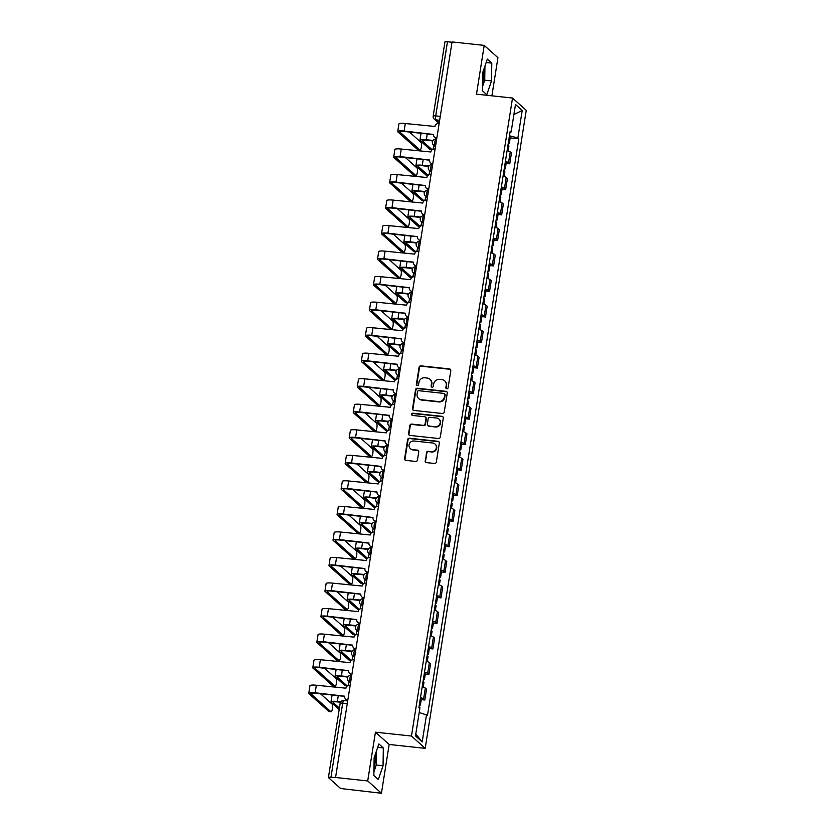 <?xml version="1.0" encoding="UTF-8"?>
<svg xmlns="http://www.w3.org/2000/svg" width="835" height="835" viewBox="0 0 835 835"><rect width="100%" height="100%" fill="white"/><g stroke="black" fill="none" stroke-linecap="round" stroke-linejoin="round"><path stroke-width="1.25" d="M446.798 388.776A1.159 1.096 -48.1 0 0 448.092 387.774L450.796 370.698A1.649 1.566 -48.1 0 0 449.46 368.924L420.913 365.855A1.649 1.566 -48.1 0 0 419.076 367.285L416.373 384.361A1.159 1.096 -48.1 0 0 417.302 385.603A1.159 1.096 -48.1 0 0 418.596 384.601L418.94 382.388A5.292 5.01 -48.1 0 1 424.827 377.796L427.207 378.046A5.292 5.01 -48.1 0 1 431.465 383.735L431.121 385.947A1.159 1.096 -48.1 0 0 432.05 387.189A1.159 1.096 -48.1 0 0 433.344 386.188L433.689 383.975A5.292 5.01 -48.1 0 1 439.575 379.382L441.955 379.633A5.292 5.01 -48.1 0 1 446.224 385.321L445.869 387.534A1.159 1.096 -48.1 0 0 446.798 388.776M483.903 69.107A13.141 3.465 -83.9 0 1 483.392 78.981A13.141 3.465 -83.9 0 1 482.442 83.448M375.447 753.922A13.141 3.465 -83.9 0 1 374.925 763.795A13.141 3.465 -83.9 0 1 373.976 768.263M425.151 460.836A1.649 1.566 -48.1 0 0 426.476 462.611L434.492 463.467A1.649 1.566 -48.1 0 0 436.329 462.037L439.335 443.072A1.649 1.566 -48.1 0 0 437.999 441.298L409.453 438.229A1.649 1.566 -48.1 0 0 407.616 439.669L404.61 458.624A1.649 1.566 -48.1 0 0 405.935 460.398L415.611 461.442A1.649 1.566 -48.1 0 0 417.458 460.002L418.742 451.892A1.649 1.566 -48.1 0 0 417.406 450.117L412.615 449.595A4.426 4.196 -48.1 0 1 409.442 443.594A4.426 4.196 -48.1 0 1 413.972 441.005L432.77 443.02A4.426 4.196 -48.1 0 1 435.943 449.021A4.426 4.196 -48.1 0 1 431.403 451.62L428.271 451.286A1.649 1.566 -48.1 0 0 426.434 452.716L425.547 461.191A1.649 1.566 -48.1 0 0 425.85 462.392M411.467 736.042L375.437 732.17L367.713 780.944L335.566 777.489L452.059 41.927L484.216 45.393L476.493 94.167L512.523 98.039L411.467 736.042L425.192 748.348L526.248 110.345L512.523 98.039M442.404 413.502A1.649 1.566 -48.1 0 0 444.241 412.072L447.247 393.108A1.649 1.566 -48.1 0 0 445.911 391.333L417.364 388.265A1.649 1.566 -48.1 0 0 415.527 389.705L412.521 408.659A1.649 1.566 -48.1 0 0 413.857 410.434L442.404 413.502M443.291 418.095L440.285 437.049A1.649 1.566 -48.1 0 1 438.448 438.49L409.901 435.421A1.649 1.566 -48.1 0 1 408.565 433.636L409.849 425.526A1.649 1.566 -48.1 0 1 411.686 424.086L423.272 425.339A1.649 1.566 -48.1 0 0 425.109 423.898L425.965 418.523A1.649 1.566 -48.1 0 0 424.629 416.738L412.573 415.444A1.159 1.096 -48.1 0 1 411.749 413.878A1.159 1.096 -48.1 0 1 412.928 413.2L441.955 416.321A1.649 1.566 -48.1 0 1 443.291 418.095M367.713 780.944L381.438 793.25L343.874 788.898A3.371 0.605 -171 0 1 339.845 787.833L328.52 777.677A3.371 0.605 -171 0 1 328.426 777.5L340.169 703.352A3.371 0.605 9 0 1 342.694 703.164L330.952 777.312A3.371 0.605 -171 0 0 328.426 777.5M491.898 95.816L497.942 57.688L484.216 45.393M381.438 793.25L389.162 744.476L425.192 748.348M335.566 777.489L330.952 777.312M445.024 42.115A3.371 0.605 9 0 1 444.93 41.938A3.371 0.605 9 0 1 447.456 41.75L435.713 115.898A3.371 0.887 96.1 0 0 435.995 119.885L439.252 122.808M452.017 42.241L447.456 41.75M505.405 161.416A7.745 1.388 9 0 1 508.536 162.721L510.248 151.918A7.745 1.388 -171 0 0 507.116 150.613M510.248 151.918L511.469 153.014L509.757 163.817L506.156 163.43M508.536 162.721L509.757 163.817M502.117 188.96L505.707 189.347L507.419 178.544L506.208 177.448A7.745 1.388 -171 0 0 503.077 176.143M501.365 186.946A7.745 1.388 9 0 1 504.497 188.251L505.707 189.347M498.067 214.491L501.668 214.877L503.38 204.074L502.159 202.988A7.745 1.388 -171 0 0 499.027 201.673M497.316 212.476A7.745 1.388 9 0 1 500.447 213.781L501.668 214.877M494.028 240.031L497.629 240.417L499.33 229.615L498.119 228.519A7.745 1.388 -171 0 0 494.988 227.214M493.276 238.017A7.745 1.388 9 0 1 496.408 239.321L497.629 240.417M489.978 265.561L493.579 265.947L495.291 255.145L494.07 254.049A7.745 1.388 -171 0 0 490.938 252.744M489.237 263.547A7.745 1.388 9 0 1 492.358 264.852L493.579 265.947M485.939 291.091L489.54 291.478L491.251 280.675L490.03 279.579A7.745 1.388 -171 0 0 486.899 278.274M485.187 289.077A7.745 1.388 9 0 1 488.318 290.382L489.54 291.478M481.889 316.622L485.49 317.018L487.202 306.215L485.98 305.119A7.745 1.388 -171 0 0 482.86 303.815M481.148 314.618A7.745 1.388 9 0 1 484.269 315.922L485.49 317.018M477.85 342.162L481.451 342.548L483.162 331.745L481.941 330.65A7.745 1.388 -171 0 0 478.81 329.345M477.098 340.148A7.745 1.388 9 0 1 480.229 341.452L481.451 342.548M473.8 367.692L477.401 368.078L479.113 357.276L477.891 356.18A7.745 1.388 -171 0 0 474.771 354.875M473.059 365.678A7.745 1.388 9 0 1 476.18 366.983L477.401 368.078M469.761 393.222L473.361 393.609L475.073 382.816L473.852 381.72A7.745 1.388 -171 0 0 470.721 380.416M469.009 391.218A7.745 1.388 9 0 1 472.14 392.523L473.361 393.609M465.711 418.763L469.312 419.149L471.023 408.346L469.802 407.25A7.745 1.388 -171 0 0 466.681 405.946M464.97 416.748A7.745 1.388 9 0 1 468.091 418.053L469.312 419.149M461.671 444.293L465.272 444.679L466.984 433.876L465.763 432.78A7.745 1.388 -171 0 0 462.632 431.476M460.92 442.279A7.745 1.388 9 0 1 464.051 443.583L465.272 444.679M457.632 469.823L461.223 470.209L462.934 459.407L461.713 458.321A7.745 1.388 -171 0 0 458.592 457.006M456.881 467.809A7.745 1.388 9 0 1 460.012 469.124L461.223 470.209M453.582 495.364L457.183 495.75L458.895 484.947L457.674 483.851A7.745 1.388 -171 0 0 454.543 482.546M452.831 493.349A7.745 1.388 9 0 1 455.962 494.654L457.183 495.75M449.543 520.894L453.144 521.28L454.845 510.477L453.635 509.381A7.745 1.388 -171 0 0 450.503 508.077M448.792 518.879A7.745 1.388 9 0 1 451.923 520.184L453.144 521.28M445.493 546.424L449.094 546.81L450.806 536.007L449.585 534.922A7.745 1.388 -171 0 0 446.454 533.607M444.752 544.41A7.745 1.388 9 0 1 447.873 545.725L449.094 546.81M441.454 571.965L445.055 572.351L446.767 561.548L445.546 560.452A7.745 1.388 -171 0 0 442.414 559.147M440.703 569.95A7.745 1.388 9 0 1 443.834 571.255L445.055 572.351M437.404 597.495L441.005 597.881L442.717 587.078L441.496 585.982A7.745 1.388 -171 0 0 438.375 584.677M436.663 595.48A7.745 1.388 9 0 1 439.784 596.785L441.005 597.881M433.365 623.025L436.966 623.411L438.678 612.608L437.457 611.512A7.745 1.388 -171 0 0 434.325 610.208M432.613 621.01A7.745 1.388 9 0 1 435.745 622.315L436.966 623.411M429.315 648.555L432.916 648.952L434.628 638.149L433.407 637.053A7.745 1.388 -171 0 0 430.286 635.748M428.574 646.551A7.745 1.388 9 0 1 431.695 647.856L432.916 648.952M425.276 674.096L428.877 674.482L430.589 663.679L429.367 662.583A7.745 1.388 -171 0 0 426.236 661.278M424.524 672.081A7.745 1.388 9 0 1 427.656 673.386L428.877 674.482M421.226 699.626L424.827 700.012L426.539 689.209L425.318 688.113A7.745 1.388 -171 0 0 422.197 686.808M420.485 697.611A7.745 1.388 9 0 1 423.606 698.916L424.827 700.012M510.049 132.118L511.145 131.951L515.508 104.448L522.219 110.481L517.867 137.973L509.475 135.761M419.201 712.495L427.51 715.282L518.806 138.819L517.867 137.973M426.57 714.436L422.207 741.939L415.486 735.906L419.848 708.414L418.909 707.569L510.206 131.105L511.145 131.951M486.784 94.699L491.512 80.911L491.794 63.116L487.327 59.118L482.599 72.916L482.327 90.702L486.784 94.699M375.437 732.17L389.162 744.476M378.318 779.525L383.056 765.726L383.328 747.93L378.871 743.933L374.132 757.731L373.861 775.527L378.318 779.525M510.206 137.89L518.806 138.819M522.219 110.481L513.911 114.51M415.788 734.007L422.207 741.939M482.39 87.017L484.728 80.181L484.947 66.069M484.728 80.181L491.512 80.911M486.168 62.51L491.794 63.116M373.923 771.832L376.261 764.996L376.481 750.895M376.261 764.996L383.056 765.726M377.702 747.325L383.328 747.93M446.433 388.661A1.159 1.096 -48.1 0 1 446.266 387.889L446.621 385.676A5.292 5.01 -48.1 0 0 445.076 381.198L444.679 380.833M429.931 379.247L430.328 379.612A5.292 5.01 -48.1 0 1 431.872 384.09L431.518 386.302A1.159 1.096 -48.1 0 0 431.685 387.075M450.493 369.498A1.649 1.566 -48.1 0 0 449.867 369.279L421.32 366.21A1.649 1.566 -48.1 0 0 419.473 367.65L416.769 384.716A1.159 1.096 -48.1 0 0 416.936 385.488M446.944 391.907A1.649 1.566 -48.1 0 0 446.308 391.688L417.761 388.619A1.649 1.566 -48.1 0 0 415.924 390.06L412.918 409.014A1.649 1.566 -48.1 0 0 413.221 410.225M444.742 394.642A1.159 1.096 -48.1 0 0 443.813 393.4L418.752 390.696A1.159 1.096 -48.1 0 0 417.469 391.709L417.093 394.036A5.292 5.01 -48.1 0 0 421.362 399.725L438.49 401.562A5.292 5.01 -48.1 0 0 444.377 396.969L445.149 394.997A1.159 1.096 -48.1 0 0 444.805 394.016L444.408 393.661M418.638 398.525L419.034 398.88A5.292 5.01 -48.1 0 0 421.758 400.08L421.362 399.725M445.149 394.997L444.773 397.324A5.292 5.01 -48.1 0 1 438.886 401.927L421.758 400.08M425.474 417.114L425.881 417.479A1.649 1.566 -48.1 0 1 426.361 418.878L425.506 424.264A1.649 1.566 -48.1 0 1 423.669 425.693L412.093 424.451A1.649 1.566 -48.1 0 0 410.246 425.881L408.962 434.002A1.649 1.566 -48.1 0 0 409.265 435.202M442.988 416.895A1.649 1.566 -48.1 0 0 442.352 416.675L413.335 413.555A1.159 1.096 -48.1 0 0 412.208 415.339M435.286 426.633A4.426 4.196 -48.1 0 0 438.918 419.034A4.426 4.196 -48.1 0 0 436.642 418.032L430.025 417.323A1.649 1.566 -48.1 0 0 428.178 418.752L427.332 424.138A1.649 1.566 -48.1 0 0 428.658 425.913L435.682 426.988A4.426 4.196 -48.1 0 0 439.314 419.4L438.918 419.034M427.812 425.537L428.209 425.902A1.649 1.566 -48.1 0 0 429.065 426.278L428.658 425.913M435.682 426.988L429.065 426.278M435.035 444.032L435.442 444.387A4.426 4.196 -48.1 0 1 431.799 451.975L428.668 451.641A1.649 1.566 -48.1 0 0 426.831 453.081L425.547 461.191M410.34 448.593L410.736 448.948A4.426 4.196 -48.1 0 0 413.012 449.961L412.615 449.595M418.439 450.691A1.649 1.566 -48.1 0 0 417.813 450.472L413.012 449.961M439.033 441.872A1.649 1.566 -48.1 0 0 438.396 441.663L409.849 438.584A1.649 1.566 -48.1 0 0 408.012 440.024L405.006 458.979A1.649 1.566 -48.1 0 0 405.309 460.189M430.349 149.496A3.872 1.023 -83.9 0 1 430.15 149.538A3.872 1.023 -83.9 0 1 429.973 149.455L432.071 149.684A3.872 1.023 96.1 0 0 432.196 149.757L430.15 149.538M432.749 149.402A3.872 1.023 96.1 0 0 433.741 145.269M507.951 145.394A4.206 0.762 9 0 1 508.912 146.052L508.139 150.916M433.01 140.468L426.33 139.748A8.507 1.534 -171 0 0 419.942 140.228A8.507 1.534 -171 0 0 420.193 140.687L429.973 149.455M508.39 142.608A4.206 0.762 9 0 1 509.35 143.265A4.206 0.762 9 0 1 508.233 143.599M509.319 136.721A4.206 0.762 9 0 1 510.279 137.378L509.35 143.265M432.071 149.684L422.291 140.906A6.315 1.138 9 0 1 422.113 140.572A6.315 1.138 9 0 1 426.852 140.217L432.76 140.854M432.488 141.459L431.685 140.739M418.126 149.757A3.872 1.023 -83.9 0 1 417.938 149.809A3.872 1.023 -83.9 0 1 417.75 149.715L419.848 149.945A3.872 1.023 96.1 0 0 420.036 150.029A3.872 1.023 96.1 0 0 421.424 146.647A3.872 1.023 96.1 0 0 421.049 142.42L409.463 132.034M439.127 123.58L438.657 123.528A3.371 3.194 -48.1 0 0 434.91 126.45L405.299 123.517A8.507 1.534 -171 0 0 398.921 123.997L397.731 131.523A8.507 1.534 -171 0 0 397.971 131.982L417.75 149.715M436.757 138.547A3.371 3.194 131.9 0 1 435.139 137.796L434.617 137.326A3.371 3.194 -48.1 0 0 436.35 138.088L436.768 138.474M419.848 149.945L400.069 132.201A6.315 1.138 9 0 1 399.892 131.867A6.315 1.138 9 0 1 404.631 131.512L433.615 134.633M434.617 137.326A3.371 3.194 -48.1 0 1 433.636 134.466L404.109 131.043A8.507 1.534 -171 0 0 397.731 131.523M426.299 175.026A3.872 1.023 -83.9 0 1 426.111 175.079A3.872 1.023 -83.9 0 1 425.923 174.985L428.021 175.214A3.872 1.023 96.1 0 0 428.157 175.287L426.111 175.079M428.71 174.943A3.872 1.023 96.1 0 0 429.701 170.799M503.902 170.924A4.206 0.762 9 0 1 504.862 171.582L504.089 176.456M428.96 165.998L422.28 165.278A8.507 1.534 -171 0 0 415.903 165.758A8.507 1.534 -171 0 0 416.143 166.217L425.923 174.985M504.34 168.138A4.206 0.762 9 0 1 505.3 168.806A4.206 0.762 9 0 1 504.183 169.129M505.279 162.251A4.206 0.762 9 0 1 506.24 162.909L505.3 168.806M428.021 175.214L418.241 166.447A6.315 1.138 9 0 1 418.064 166.102A6.315 1.138 9 0 1 422.802 165.748L428.71 166.384M428.449 166.99L427.645 166.269M422.26 200.557A3.872 1.023 -83.9 0 1 422.061 200.609A3.872 1.023 -83.9 0 1 421.884 200.525L423.982 200.744A3.872 1.023 96.1 0 0 424.107 200.817L422.061 200.609M424.66 200.473A3.872 1.023 96.1 0 0 425.652 196.329M499.862 196.455A4.206 0.762 9 0 1 500.823 197.112L500.05 201.987M424.921 191.539L418.241 190.818A8.507 1.534 -171 0 0 411.853 191.298A8.507 1.534 -171 0 0 412.104 191.747L421.884 200.525M500.301 193.678A4.206 0.762 9 0 1 501.261 194.336A4.206 0.762 9 0 1 500.144 194.659M501.23 187.781A4.206 0.762 9 0 1 502.19 188.439L501.261 194.336M423.982 200.744L414.202 191.977A6.315 1.138 9 0 1 414.024 191.643A6.315 1.138 9 0 1 418.763 191.278L424.671 191.914M424.399 192.53L423.595 191.799M414.087 175.287A3.872 1.023 -83.9 0 1 413.889 175.34A3.872 1.023 -83.9 0 1 413.711 175.256L415.809 175.475A3.872 1.023 96.1 0 0 415.987 175.569A3.872 1.023 96.1 0 0 417.375 172.177A3.872 1.023 96.1 0 0 416.999 167.95L405.424 157.565M435.087 149.11L434.617 149.058A3.371 3.194 -48.1 0 0 430.86 151.98L401.259 149.048A8.507 1.534 -171 0 0 394.871 149.528L393.682 157.063A8.507 1.534 -171 0 0 393.922 157.512L413.711 175.256M432.718 164.077A3.371 3.194 131.9 0 1 431.1 163.326L430.578 162.856A3.371 3.194 -48.1 0 0 432.311 163.629L432.728 164.004M415.809 175.475L396.03 157.742A6.315 1.138 9 0 1 395.842 157.398A6.315 1.138 9 0 1 400.581 157.043L429.576 160.163M430.578 162.856A3.371 3.194 -48.1 0 1 429.597 160.007L400.069 156.583A8.507 1.534 -171 0 0 393.682 157.063M410.037 200.828A3.872 1.023 -83.9 0 1 409.849 200.87A3.872 1.023 -83.9 0 1 409.661 200.786L411.759 201.005A3.872 1.023 96.1 0 0 411.947 201.099A3.872 1.023 96.1 0 0 413.335 197.718A3.872 1.023 96.1 0 0 412.96 193.48L401.374 183.095M431.048 174.64L430.568 174.588A3.371 3.194 -48.1 0 0 426.821 177.521L397.209 174.578A8.507 1.534 -171 0 0 390.832 175.068L389.642 182.594A8.507 1.534 -171 0 0 389.882 183.042L409.661 200.786M428.668 189.608A3.371 3.194 131.9 0 1 427.05 188.856L426.528 188.397A3.371 3.194 -48.1 0 0 428.261 189.159L428.689 189.535M411.759 201.005L391.98 183.272A6.315 1.138 9 0 1 391.803 182.938A6.315 1.138 9 0 1 396.541 182.583L425.526 185.694M426.528 188.397A3.371 3.194 -48.1 0 1 425.547 185.537L396.02 182.113A8.507 1.534 -171 0 0 389.642 182.594M418.22 226.097A3.872 1.023 -83.9 0 1 418.022 226.139A3.872 1.023 -83.9 0 1 417.834 226.055L419.942 226.275A3.872 1.023 96.1 0 0 420.068 226.358L418.022 226.139M420.621 226.003A3.872 1.023 96.1 0 0 421.612 221.87M495.813 221.995A4.206 0.762 9 0 1 496.773 222.653L496 227.517M420.871 217.069L414.191 216.349A8.507 1.534 -171 0 0 407.814 216.829A8.507 1.534 -171 0 0 408.054 217.288L417.834 226.055M496.251 219.208A4.206 0.762 9 0 1 497.222 219.866A4.206 0.762 9 0 1 496.094 220.2M497.19 213.311A4.206 0.762 9 0 1 498.151 213.979L497.222 219.866M419.942 226.275L410.152 217.507A6.315 1.138 9 0 1 409.975 217.173A6.315 1.138 9 0 1 414.713 216.818L420.621 217.455M420.36 218.06L419.556 217.34M414.17 251.627A3.872 1.023 -83.9 0 1 413.972 251.679A3.872 1.023 -83.9 0 1 413.795 251.585L415.893 251.815A3.872 1.023 96.1 0 0 416.018 251.888L413.972 251.679M416.571 251.544A3.872 1.023 96.1 0 0 417.563 247.4M491.773 247.525A4.206 0.762 9 0 1 492.733 248.183L491.961 253.057M416.832 242.599L410.152 241.879A8.507 1.534 -171 0 0 403.775 242.359A8.507 1.534 -171 0 0 404.015 242.818L413.795 251.585M492.212 244.738A4.206 0.762 9 0 1 493.172 245.396A4.206 0.762 9 0 1 492.055 245.73M493.141 238.852A4.206 0.762 9 0 1 494.111 239.509L493.172 245.396M415.893 251.815L406.113 243.037A6.315 1.138 9 0 1 405.935 242.703A6.315 1.138 9 0 1 410.674 242.348L416.582 242.985M416.321 243.59L415.506 242.87M410.131 277.157A3.872 1.023 -83.9 0 1 409.933 277.21A3.872 1.023 -83.9 0 1 409.745 277.116L411.853 277.345A3.872 1.023 96.1 0 0 411.979 277.418L409.933 277.21M412.532 277.074A3.872 1.023 96.1 0 0 413.523 272.93M487.723 273.055A4.206 0.762 9 0 1 488.684 273.713L487.922 278.587M412.782 268.129L406.113 267.419A8.507 1.534 -171 0 0 399.725 267.899A8.507 1.534 -171 0 0 399.965 268.348L409.745 277.116M488.162 270.279A4.206 0.762 9 0 1 489.133 270.937A4.206 0.762 9 0 1 488.005 271.26M489.101 264.382A4.206 0.762 9 0 1 490.061 265.039L489.133 270.937M411.853 277.345L402.073 268.578A6.315 1.138 9 0 1 401.885 268.244A6.315 1.138 9 0 1 406.624 267.878L412.532 268.515M412.271 269.131L411.467 268.4M405.998 226.358A3.872 1.023 -83.9 0 1 405.8 226.41A3.872 1.023 -83.9 0 1 405.622 226.316L407.72 226.546A3.872 1.023 96.1 0 0 407.897 226.629A3.872 1.023 96.1 0 0 409.286 223.248A3.872 1.023 96.1 0 0 408.91 219.01L397.335 208.635M426.998 200.181L426.528 200.129A3.371 3.194 -48.1 0 0 422.771 203.051L393.17 200.118A8.507 1.534 -171 0 0 386.782 200.598L385.593 208.124A8.507 1.534 -171 0 0 385.833 208.583L405.622 226.316M424.629 215.148A3.371 3.194 131.9 0 1 423.011 214.397L422.489 213.927A3.371 3.194 -48.1 0 0 424.222 214.689L424.639 215.075M407.72 226.546L387.941 208.802A6.315 1.138 9 0 1 387.753 208.468A6.315 1.138 9 0 1 392.492 208.113L421.487 211.234M422.489 213.927A3.371 3.194 -48.1 0 1 421.508 211.067L391.98 207.644A8.507 1.534 -171 0 0 385.593 208.124M401.948 251.888A3.872 1.023 -83.9 0 1 401.76 251.94A3.872 1.023 -83.9 0 1 401.572 251.846L403.67 252.076A3.872 1.023 96.1 0 0 403.858 252.17A3.872 1.023 96.1 0 0 405.246 248.778A3.872 1.023 96.1 0 0 404.871 244.551L393.285 234.165M422.959 225.711L422.479 225.659A3.371 3.194 -48.1 0 0 418.732 228.581L389.12 225.648A8.507 1.534 -171 0 0 382.743 226.128L381.553 233.664A8.507 1.534 -171 0 0 381.793 234.113L401.572 251.846M420.589 240.678A3.371 3.194 131.9 0 1 418.961 239.927L418.439 239.457A3.371 3.194 -48.1 0 0 420.172 240.229L420.6 240.605M403.67 252.076L383.891 234.343A6.315 1.138 9 0 1 383.714 233.998A6.315 1.138 9 0 1 388.452 233.643L417.437 236.764M418.439 239.457A3.371 3.194 -48.1 0 1 417.458 236.608L387.931 233.174A8.507 1.534 -171 0 0 381.553 233.664M397.909 277.429A3.872 1.023 -83.9 0 1 397.711 277.47A3.872 1.023 -83.9 0 1 397.533 277.387L399.631 277.606A3.872 1.023 96.1 0 0 399.808 277.7A3.872 1.023 96.1 0 0 401.197 274.318A3.872 1.023 96.1 0 0 400.821 270.081L389.246 259.695M418.909 251.241L418.439 251.189A3.371 3.194 -48.1 0 0 414.692 254.122L385.081 251.178A8.507 1.534 -171 0 0 378.704 251.659L377.503 259.194A8.507 1.534 -171 0 0 377.754 259.643L397.533 277.387M416.54 266.208A3.371 3.194 131.9 0 1 414.922 265.457L414.4 264.998A3.371 3.194 -48.1 0 0 416.133 265.76L416.55 266.135M399.631 277.606L379.852 259.873A6.315 1.138 9 0 1 379.664 259.539A6.315 1.138 9 0 1 384.413 259.174L413.398 262.294M414.4 264.998A3.371 3.194 -48.1 0 1 413.419 262.138L383.891 258.714A8.507 1.534 -171 0 0 377.503 259.194M406.081 302.698A3.872 1.023 -83.9 0 1 405.883 302.74A3.872 1.023 -83.9 0 1 405.706 302.656L407.804 302.875A3.872 1.023 96.1 0 0 407.929 302.959L405.883 302.74M408.482 302.604A3.872 1.023 96.1 0 0 409.474 298.471M483.684 298.596A4.206 0.762 9 0 1 484.644 299.254L483.872 304.117M408.743 293.67L402.063 292.949A8.507 1.534 -171 0 0 395.686 293.429A8.507 1.534 -171 0 0 395.926 293.878L405.706 302.656M484.123 295.809A4.206 0.762 9 0 1 485.083 296.467A4.206 0.762 9 0 1 483.966 296.801M485.052 289.912A4.206 0.762 9 0 1 486.022 290.58L485.083 296.467M407.804 302.875L398.024 294.108A6.315 1.138 9 0 1 397.846 293.774A6.315 1.138 9 0 1 402.585 293.419L408.492 294.056M408.231 294.661L407.417 293.93M393.87 302.959A3.872 1.023 -83.9 0 1 393.671 303.001A3.872 1.023 -83.9 0 1 393.483 302.917L395.592 303.147A3.872 1.023 96.1 0 0 395.769 303.23A3.872 1.023 96.1 0 0 397.157 299.848A3.872 1.023 96.1 0 0 396.782 295.611L385.196 285.236M414.87 276.771L414.39 276.729A3.371 3.194 -48.1 0 0 410.643 279.652L381.042 276.719A8.507 1.534 -171 0 0 374.654 277.199L373.464 284.725A8.507 1.534 -171 0 0 373.704 285.184L393.483 302.917M412.5 291.749A3.371 3.194 131.9 0 1 410.872 290.998L410.361 290.528A3.371 3.194 -48.1 0 0 412.083 291.29L412.511 291.666M395.592 303.147L375.802 285.403A6.315 1.138 9 0 1 375.625 285.069A6.315 1.138 9 0 1 380.363 284.714L409.348 287.825M410.361 290.528A3.371 3.194 -48.1 0 1 409.369 287.668L379.841 284.244A8.507 1.534 -171 0 0 373.464 284.725M402.042 328.228A3.872 1.023 -83.9 0 1 401.844 328.27A3.872 1.023 -83.9 0 1 401.656 328.186L403.764 328.416A3.872 1.023 96.1 0 0 403.889 328.489L401.844 328.27M404.443 328.145A3.872 1.023 96.1 0 0 405.434 324.001M479.634 324.126A4.206 0.762 9 0 1 480.605 324.784L479.833 329.648M404.693 319.2L398.024 318.479A8.507 1.534 -171 0 0 391.636 318.96A8.507 1.534 -171 0 0 391.876 319.419L401.656 328.186M480.083 321.339A4.206 0.762 9 0 1 481.043 321.997A4.206 0.762 9 0 1 479.927 322.331M481.012 315.453A4.206 0.762 9 0 1 481.972 316.11L481.043 321.997M403.764 328.416L393.984 319.638A6.315 1.138 9 0 1 393.796 319.304A6.315 1.138 9 0 1 398.535 318.949L404.453 319.586M404.182 320.191L403.378 319.471M389.82 328.489A3.872 1.023 -83.9 0 1 389.621 328.541A3.872 1.023 -83.9 0 1 389.444 328.447L391.542 328.677A3.872 1.023 96.1 0 0 391.73 328.76A3.872 1.023 96.1 0 0 393.108 325.379A3.872 1.023 96.1 0 0 392.732 321.151L381.157 310.766M410.82 302.312L410.35 302.26A3.371 3.194 -48.1 0 0 406.603 305.182L376.992 302.249A8.507 1.534 -171 0 0 370.615 302.729L369.414 310.255A8.507 1.534 -171 0 0 369.665 310.714L389.444 328.447M408.451 317.279A3.371 3.194 131.9 0 1 406.833 316.528L406.311 316.058A3.371 3.194 -48.1 0 0 408.044 316.83L408.461 317.206M391.542 328.677L371.763 310.933A6.315 1.138 9 0 1 371.585 310.599A6.315 1.138 9 0 1 376.324 310.244L405.309 313.365M406.311 316.058A3.371 3.194 -48.1 0 1 405.33 313.208L375.802 309.775A8.507 1.534 -171 0 0 369.414 310.255M397.992 353.758A3.872 1.023 -83.9 0 1 397.794 353.81A3.872 1.023 -83.9 0 1 397.617 353.716L399.714 353.946A3.872 1.023 96.1 0 0 399.84 354.019L397.794 353.81M400.403 353.675A3.872 1.023 96.1 0 0 401.395 349.531M475.595 349.656A4.206 0.762 9 0 1 476.555 350.314L475.783 355.188M400.654 344.73L393.974 344.02A8.507 1.534 -171 0 0 387.597 344.5A8.507 1.534 -171 0 0 387.837 344.949L397.617 353.716M476.033 346.88A4.206 0.762 9 0 1 476.994 347.537A4.206 0.762 9 0 1 475.877 347.861M476.962 340.983A4.206 0.762 9 0 1 477.933 341.64L476.994 347.537M399.714 353.946L389.935 345.179A6.315 1.138 9 0 1 389.757 344.834A6.315 1.138 9 0 1 394.496 344.479L400.403 345.116M400.142 345.721L399.328 345.001M385.78 354.03A3.872 1.023 -83.9 0 1 385.582 354.071A3.872 1.023 -83.9 0 1 385.394 353.988L387.503 354.207A3.872 1.023 96.1 0 0 387.68 354.301A3.872 1.023 96.1 0 0 389.068 350.919A3.872 1.023 96.1 0 0 388.692 346.682L377.117 336.296M406.781 327.842L406.301 327.79A3.371 3.194 -48.1 0 0 402.553 330.723L372.953 327.779A8.507 1.534 -171 0 0 366.565 328.259L365.375 335.795A8.507 1.534 -171 0 0 365.615 336.244L385.394 353.988M404.411 342.809A3.371 3.194 131.9 0 1 402.783 342.058L402.272 341.598A3.371 3.194 -48.1 0 0 403.994 342.36L404.422 342.736M387.503 354.207L367.713 336.474A6.315 1.138 9 0 1 367.536 336.14A6.315 1.138 9 0 1 372.274 335.774L401.259 338.895M402.272 341.598A3.371 3.194 -48.1 0 1 401.291 338.739L371.752 335.315A8.507 1.534 -171 0 0 365.375 335.795M393.953 379.299A3.872 1.023 -83.9 0 1 393.755 379.34A3.872 1.023 -83.9 0 1 393.577 379.257L395.675 379.476A3.872 1.023 96.1 0 0 395.8 379.56L393.755 379.34M396.354 379.205A3.872 1.023 96.1 0 0 397.345 375.061M471.545 375.186A4.206 0.762 9 0 1 472.516 375.854L471.744 380.718M396.615 370.27L389.935 369.55A8.507 1.534 -171 0 0 383.547 370.03A8.507 1.534 -171 0 0 383.787 370.479L393.577 379.257M471.994 372.41A4.206 0.762 9 0 1 472.954 373.068A4.206 0.762 9 0 1 471.838 373.402M472.923 366.513A4.206 0.762 9 0 1 473.883 367.181L472.954 373.068M395.675 379.476L385.895 370.709A6.315 1.138 9 0 1 385.707 370.375A6.315 1.138 9 0 1 390.456 370.02L396.364 370.646M396.093 371.262L395.289 370.531M381.731 379.56A3.872 1.023 -83.9 0 1 381.532 379.601A3.872 1.023 -83.9 0 1 381.355 379.518L383.453 379.748A3.872 1.023 96.1 0 0 383.641 379.831A3.872 1.023 96.1 0 0 385.018 376.449A3.872 1.023 96.1 0 0 384.643 372.212L373.068 361.837M402.731 353.372L402.261 353.33A3.371 3.194 -48.1 0 0 398.514 356.253L368.903 353.32A8.507 1.534 -171 0 0 362.526 353.8L361.325 361.325A8.507 1.534 -171 0 0 361.576 361.774L381.355 379.518M400.362 368.35A3.371 3.194 131.9 0 1 398.744 367.598L398.222 367.129A3.371 3.194 -48.1 0 0 399.955 367.891L400.372 368.266M383.453 379.748L363.674 362.004A6.315 1.138 9 0 1 363.496 361.67A6.315 1.138 9 0 1 368.235 361.315L397.22 364.425M398.222 367.129A3.371 3.194 -48.1 0 1 397.241 364.269L367.713 360.845A8.507 1.534 -171 0 0 361.325 361.325M389.903 404.829A3.872 1.023 -83.9 0 1 389.715 404.871A3.872 1.023 -83.9 0 1 389.527 404.787L391.625 405.017A3.872 1.023 96.1 0 0 391.761 405.09L389.715 404.871M392.314 404.745A3.872 1.023 96.1 0 0 393.306 400.602M467.506 400.727A4.206 0.762 9 0 1 468.466 401.385L467.694 406.248M392.565 395.8L385.885 395.08A8.507 1.534 -171 0 0 379.507 395.56A8.507 1.534 -171 0 0 379.748 396.02L389.527 404.787M467.944 397.94A4.206 0.762 9 0 1 468.905 398.598A4.206 0.762 9 0 1 467.788 398.932M468.884 392.053A4.206 0.762 9 0 1 469.844 392.711L468.905 398.598M391.625 405.017L381.845 396.239A6.315 1.138 9 0 1 381.668 395.905A6.315 1.138 9 0 1 386.407 395.55L392.314 396.187M392.053 396.792L391.239 396.072M385.864 430.359A3.872 1.023 -83.9 0 1 385.666 430.411A3.872 1.023 -83.9 0 1 385.488 430.317L387.586 430.547A3.872 1.023 96.1 0 0 387.711 430.62M388.265 430.275A3.872 1.023 96.1 0 0 389.256 426.132M463.456 426.257A4.206 0.762 9 0 1 464.427 426.915L463.655 431.789M388.525 421.331L381.845 420.621A8.507 1.534 -171 0 0 375.458 421.101A8.507 1.534 -171 0 0 375.708 421.55L385.488 430.317M463.905 423.47A4.206 0.762 9 0 1 464.865 424.138A4.206 0.762 9 0 1 463.749 424.462M464.834 417.583A4.206 0.762 9 0 1 465.794 418.241L464.865 424.138M387.586 430.547L377.806 421.779A6.315 1.138 9 0 1 377.629 421.435A6.315 1.138 9 0 1 382.367 421.08L388.275 421.717M388.004 422.322L387.2 421.602M381.814 455.9A3.872 1.023 -83.9 0 1 381.626 455.941A3.872 1.023 -83.9 0 1 381.438 455.858L383.536 456.077A3.872 1.023 96.1 0 0 383.672 456.161L381.626 455.941M384.225 455.806A3.872 1.023 96.1 0 0 385.217 451.662M459.417 451.787A4.206 0.762 9 0 1 460.377 452.455L459.605 457.319M384.476 446.871L377.796 446.151A8.507 1.534 -171 0 0 371.418 446.631A8.507 1.534 -171 0 0 371.658 447.08L381.438 455.858M459.855 449.011A4.206 0.762 9 0 1 460.816 449.668A4.206 0.762 9 0 1 459.699 450.002M460.795 443.114A4.206 0.762 9 0 1 461.755 443.771L460.816 449.668M383.536 456.077L373.756 447.309A6.315 1.138 9 0 1 373.579 446.976A6.315 1.138 9 0 1 378.318 446.621L384.225 447.247M383.964 447.863L383.161 447.132M377.775 481.43A3.872 1.023 -83.9 0 1 377.577 481.471A3.872 1.023 -83.9 0 1 377.399 481.388L379.497 481.618A3.872 1.023 96.1 0 0 379.622 481.691L377.577 481.471M380.175 481.336A3.872 1.023 96.1 0 0 381.167 477.202M455.378 477.328A4.206 0.762 9 0 1 456.338 477.985L455.566 482.849M380.436 472.401L373.756 471.681A8.507 1.534 -171 0 0 367.369 472.161A8.507 1.534 -171 0 0 367.619 472.62L377.399 481.388M455.816 474.541A4.206 0.762 9 0 1 456.776 475.198A4.206 0.762 9 0 1 455.659 475.533M456.745 468.654A4.206 0.762 9 0 1 457.705 469.312L456.776 475.198M379.497 481.618L369.717 472.84A6.315 1.138 9 0 1 369.54 472.506A6.315 1.138 9 0 1 374.278 472.151L380.186 472.787M379.915 473.393L379.111 472.673M373.736 506.96A3.872 1.023 -83.9 0 1 373.537 507.012A3.872 1.023 -83.9 0 1 373.349 506.918L375.458 507.148A3.872 1.023 96.1 0 0 375.583 507.221L373.537 507.012M376.136 506.876A3.872 1.023 96.1 0 0 377.128 502.733M451.328 502.858A4.206 0.762 9 0 1 452.288 503.515L451.516 508.39M376.387 497.931L369.707 497.211A8.507 1.534 -171 0 0 363.329 497.702A8.507 1.534 -171 0 0 363.569 498.151L373.349 506.918M451.766 500.071A4.206 0.762 9 0 1 452.737 500.739A4.206 0.762 9 0 1 451.61 501.063M452.706 494.184A4.206 0.762 9 0 1 453.666 494.842L452.737 500.739M375.458 507.148L365.667 498.38A6.315 1.138 9 0 1 365.49 498.036A6.315 1.138 9 0 1 370.229 497.681L376.136 498.318M375.875 498.923L375.072 498.203M369.686 532.49A3.872 1.023 -83.9 0 1 369.488 532.542A3.872 1.023 -83.9 0 1 369.31 532.459L371.408 532.678A3.872 1.023 96.1 0 0 371.533 532.751M372.086 532.406A3.872 1.023 96.1 0 0 373.078 528.263M447.289 528.388A4.206 0.762 9 0 1 448.249 529.046L447.476 533.92M372.347 523.472L365.667 522.752A8.507 1.534 -171 0 0 359.28 523.232A8.507 1.534 -171 0 0 359.53 523.681L369.31 532.459M447.727 525.612A4.206 0.762 9 0 1 448.687 526.269A4.206 0.762 9 0 1 447.57 526.603M448.656 519.714A4.206 0.762 9 0 1 449.616 520.372L448.687 526.269M371.408 532.678L361.628 523.91A6.315 1.138 9 0 1 361.451 523.576A6.315 1.138 9 0 1 366.189 523.211L372.097 523.848M371.825 524.463L371.022 523.733M377.691 405.09A3.872 1.023 -83.9 0 1 377.493 405.142A3.872 1.023 -83.9 0 1 377.316 405.048L379.414 405.278A3.872 1.023 96.1 0 0 379.591 405.361A3.872 1.023 96.1 0 0 380.979 401.979A3.872 1.023 96.1 0 0 380.603 397.752L369.028 387.367M398.692 378.913L398.222 378.86A3.371 3.194 -48.1 0 0 394.464 381.783L364.864 378.85A8.507 1.534 -171 0 0 358.476 379.33L357.286 386.855A8.507 1.534 -171 0 0 357.526 387.315L377.316 405.048M396.322 393.88A3.371 3.194 131.9 0 1 394.704 393.128L394.183 392.659A3.371 3.194 -48.1 0 0 395.915 393.421L396.333 393.807M379.414 405.278L359.624 387.534A6.315 1.138 9 0 1 359.447 387.2A6.315 1.138 9 0 1 364.185 386.845L393.181 389.966M394.183 392.659A3.371 3.194 -48.1 0 1 393.202 389.809L363.663 386.375A8.507 1.534 -171 0 0 357.286 386.855M373.642 430.63A3.872 1.023 -83.9 0 1 373.443 430.672A3.872 1.023 -83.9 0 1 373.266 430.589L375.364 430.808A3.872 1.023 96.1 0 0 375.552 430.902A3.872 1.023 96.1 0 0 376.94 427.52A3.872 1.023 96.1 0 0 376.564 423.282L364.978 412.897M394.642 404.443L394.172 404.39A3.371 3.194 -48.1 0 0 390.425 407.313L360.814 404.38A8.507 1.534 -171 0 0 354.437 404.86L353.247 412.396A8.507 1.534 -171 0 0 353.487 412.845L373.266 430.589M392.273 419.41A3.371 3.194 131.9 0 1 390.655 418.659L390.133 418.189A3.371 3.194 -48.1 0 0 391.865 418.961L392.283 419.337M375.364 430.808L355.585 413.075A6.315 1.138 9 0 1 355.407 412.73A6.315 1.138 9 0 1 360.146 412.375L389.131 415.496M390.133 418.189A3.371 3.194 -48.1 0 1 389.152 415.339L359.624 411.916A8.507 1.534 -171 0 0 353.247 412.396M369.602 456.161A3.872 1.023 -83.9 0 1 369.404 456.202A3.872 1.023 -83.9 0 1 369.227 456.119L371.325 456.348A3.872 1.023 96.1 0 0 371.502 456.432A3.872 1.023 96.1 0 0 372.89 453.05A3.872 1.023 96.1 0 0 372.514 448.812L360.939 438.427M390.603 429.973L390.133 429.921A3.371 3.194 -48.1 0 0 386.375 432.854L356.775 429.921A8.507 1.534 -171 0 0 350.387 430.401L349.197 437.926A8.507 1.534 -171 0 0 349.437 438.375L369.227 456.119M388.233 444.94A3.371 3.194 131.9 0 1 386.615 444.189L386.094 443.729A3.371 3.194 -48.1 0 0 387.826 444.491L388.244 444.867M371.325 456.348L351.545 438.605A6.315 1.138 9 0 1 351.358 438.271A6.315 1.138 9 0 1 356.096 437.916L385.092 441.026M386.094 443.729A3.371 3.194 -48.1 0 1 385.112 440.87L355.585 437.446A8.507 1.534 -171 0 0 349.197 437.926M365.553 481.691A3.872 1.023 -83.9 0 1 365.365 481.743A3.872 1.023 -83.9 0 1 365.177 481.649L367.275 481.878A3.872 1.023 96.1 0 0 367.463 481.962A3.872 1.023 96.1 0 0 368.851 478.58A3.872 1.023 96.1 0 0 368.475 474.353L356.889 463.968M386.563 455.513L386.083 455.461A3.371 3.194 -48.1 0 0 382.336 458.384L352.725 455.451A8.507 1.534 -171 0 0 346.348 455.931L345.158 463.456A8.507 1.534 -171 0 0 345.398 463.916L365.177 481.649M384.183 470.481A3.371 3.194 131.9 0 1 382.566 469.729L382.044 469.26A3.371 3.194 -48.1 0 0 383.776 470.021L384.204 470.408M367.275 481.878L347.496 464.135A6.315 1.138 9 0 1 347.318 463.801A6.315 1.138 9 0 1 352.057 463.446L381.042 466.567M382.044 469.26A3.371 3.194 -48.1 0 1 381.063 466.4L351.535 462.976A8.507 1.534 -171 0 0 345.158 463.456M361.513 507.221A3.872 1.023 -83.9 0 1 361.315 507.273A3.872 1.023 -83.9 0 1 361.137 507.189L363.235 507.409A3.872 1.023 96.1 0 0 363.413 507.503A3.872 1.023 96.1 0 0 364.801 504.11A3.872 1.023 96.1 0 0 364.425 499.883L352.85 489.498M382.514 481.043L382.044 480.991A3.371 3.194 -48.1 0 0 378.286 483.914L348.686 480.981A8.507 1.534 -171 0 0 342.298 481.461L341.108 488.997A8.507 1.534 -171 0 0 341.348 489.446L361.137 507.189M380.144 496.011A3.371 3.194 131.9 0 1 378.526 495.259L378.005 494.79A3.371 3.194 -48.1 0 0 379.737 495.562L380.155 495.938M363.235 507.409L343.456 489.675A6.315 1.138 9 0 1 343.268 489.331A6.315 1.138 9 0 1 348.007 488.976L377.002 492.097M378.005 494.79A3.371 3.194 -48.1 0 1 377.023 491.94L347.496 488.517A8.507 1.534 -171 0 0 341.108 488.997M357.464 532.761A3.872 1.023 -83.9 0 1 357.276 532.803A3.872 1.023 -83.9 0 1 357.088 532.72L359.186 532.949A3.872 1.023 96.1 0 0 359.374 533.033A3.872 1.023 96.1 0 0 360.762 529.651A3.872 1.023 96.1 0 0 360.386 525.413L348.8 515.028M378.474 506.574L377.994 506.521A3.371 3.194 -48.1 0 0 374.247 509.454L344.636 506.521A8.507 1.534 -171 0 0 338.258 507.002L337.069 514.527A8.507 1.534 -171 0 0 337.309 514.976L357.088 532.72M376.094 521.541A3.371 3.194 131.9 0 1 374.477 520.789L373.955 520.33A3.371 3.194 -48.1 0 0 375.687 521.092L376.115 521.468M359.186 532.949L339.407 515.205A6.315 1.138 9 0 1 339.229 514.871A6.315 1.138 9 0 1 343.968 514.517L372.953 517.627M373.955 520.33A3.371 3.194 -48.1 0 1 372.974 517.47L343.446 514.047A8.507 1.534 -171 0 0 337.069 514.527M365.647 558.03A3.872 1.023 -83.9 0 1 365.448 558.072A3.872 1.023 -83.9 0 1 365.26 557.989L367.369 558.218A3.872 1.023 96.1 0 0 367.494 558.291L365.448 558.072M368.047 557.937A3.872 1.023 96.1 0 0 369.039 553.803M443.239 553.929A4.206 0.762 9 0 1 444.199 554.586L443.437 559.45M368.298 549.002L361.618 548.282A8.507 1.534 -171 0 0 355.24 548.762A8.507 1.534 -171 0 0 355.48 549.221L365.26 557.989M443.677 551.142A4.206 0.762 9 0 1 444.648 551.799A4.206 0.762 9 0 1 443.521 552.133M444.617 545.245A4.206 0.762 9 0 1 445.577 545.913L444.648 551.799M367.369 558.218L357.589 549.44A6.315 1.138 9 0 1 357.401 549.106A6.315 1.138 9 0 1 362.139 548.752L368.047 549.388M367.786 549.994L366.983 549.273M353.424 558.291A3.872 1.023 -83.9 0 1 353.226 558.344A3.872 1.023 -83.9 0 1 353.048 558.25L355.146 558.479A3.872 1.023 96.1 0 0 355.324 558.563A3.872 1.023 96.1 0 0 356.712 555.181A3.872 1.023 96.1 0 0 356.336 550.943L344.761 540.569M374.424 532.114L373.955 532.062A3.371 3.194 -48.1 0 0 370.208 534.984L340.596 532.052A8.507 1.534 -171 0 0 334.209 532.532L333.019 540.057A8.507 1.534 -171 0 0 333.269 540.516L353.048 558.25M372.055 547.082A3.371 3.194 131.9 0 1 370.437 546.33L369.915 545.86A3.371 3.194 -48.1 0 0 371.648 546.622L372.066 547.009M355.146 558.479L335.367 540.736A6.315 1.138 9 0 1 335.179 540.402A6.315 1.138 9 0 1 339.928 540.047L368.913 543.167M369.915 545.86A3.371 3.194 -48.1 0 1 368.934 543L339.407 539.577A8.507 1.534 -171 0 0 333.019 540.057M361.597 583.561A3.872 1.023 -83.9 0 1 361.398 583.613A3.872 1.023 -83.9 0 1 361.221 583.519L363.319 583.748A3.872 1.023 96.1 0 0 363.444 583.822L361.398 583.613M363.997 583.477A3.872 1.023 96.1 0 0 364.989 579.333M439.2 579.459A4.206 0.762 9 0 1 440.16 580.116L439.387 584.991M364.258 574.532L357.578 573.812A8.507 1.534 -171 0 0 351.201 574.292A8.507 1.534 -171 0 0 351.441 574.751L361.221 583.519M439.638 576.672A4.206 0.762 9 0 1 440.598 577.34A4.206 0.762 9 0 1 439.481 577.663M440.567 570.785A4.206 0.762 9 0 1 441.538 571.443L440.598 577.34M363.319 583.748L353.539 574.981A6.315 1.138 9 0 1 353.362 574.637A6.315 1.138 9 0 1 358.1 574.282L364.008 574.918M363.747 575.524L362.933 574.804M349.385 583.822A3.872 1.023 -83.9 0 1 349.187 583.874A3.872 1.023 -83.9 0 1 348.999 583.78L351.107 584.009A3.872 1.023 96.1 0 0 351.284 584.103A3.872 1.023 96.1 0 0 352.673 580.711A3.872 1.023 96.1 0 0 352.297 576.484L340.711 566.099M370.385 557.644L369.905 557.592A3.371 3.194 -48.1 0 0 366.158 560.515L336.557 557.582A8.507 1.534 -171 0 0 330.169 558.062L328.98 565.598A8.507 1.534 -171 0 0 329.22 566.047L348.999 583.78M368.016 572.612A3.371 3.194 131.9 0 1 366.388 571.86L365.866 571.391A3.371 3.194 -48.1 0 0 367.598 572.163L368.026 572.539M351.107 584.009L331.318 566.276A6.315 1.138 9 0 1 331.14 565.932A6.315 1.138 9 0 1 335.879 565.577L364.864 568.698M365.866 571.391A3.371 3.194 -48.1 0 1 364.885 568.541L335.357 565.107A8.507 1.534 -171 0 0 328.98 565.598M357.557 609.091A3.872 1.023 -83.9 0 1 357.359 609.143A3.872 1.023 -83.9 0 1 357.171 609.049L359.28 609.279A3.872 1.023 96.1 0 0 359.405 609.352L357.359 609.143M359.958 609.007A3.872 1.023 96.1 0 0 360.95 604.864M435.15 604.989A4.206 0.762 9 0 1 436.11 605.646L435.348 610.521M360.209 600.073L353.539 599.353A8.507 1.534 -171 0 0 347.151 599.833A8.507 1.534 -171 0 0 347.391 600.281L357.171 609.049M435.588 602.212A4.206 0.762 9 0 1 436.559 602.87A4.206 0.762 9 0 1 435.432 603.194M436.528 596.315A4.206 0.762 9 0 1 437.488 596.973L436.559 602.87M359.28 609.279L349.5 600.511A6.315 1.138 9 0 1 349.312 600.177A6.315 1.138 9 0 1 354.05 599.812L359.958 600.448M359.697 601.064L358.893 600.334M345.335 609.362A3.872 1.023 -83.9 0 1 345.137 609.404A3.872 1.023 -83.9 0 1 344.959 609.32L347.057 609.54A3.872 1.023 96.1 0 0 347.245 609.634A3.872 1.023 96.1 0 0 348.623 606.252A3.872 1.023 96.1 0 0 348.247 602.014L336.672 591.629M366.335 583.174L365.866 583.122A3.371 3.194 -48.1 0 0 362.119 586.055L332.507 583.112A8.507 1.534 -171 0 0 326.13 583.592L324.93 591.128A8.507 1.534 -171 0 0 325.18 591.577L344.959 609.32M363.966 598.142A3.371 3.194 131.9 0 1 362.348 597.39L361.826 596.931A3.371 3.194 -48.1 0 0 363.559 597.693L363.976 598.069M347.057 609.54L327.278 591.806A6.315 1.138 9 0 1 327.101 591.472A6.315 1.138 9 0 1 331.839 591.107L360.824 594.228M361.826 596.931A3.371 3.194 -48.1 0 1 360.845 594.071L331.318 590.648A8.507 1.534 -171 0 0 324.93 591.128M353.508 634.631A3.872 1.023 -83.9 0 1 353.309 634.673A3.872 1.023 -83.9 0 1 353.132 634.59L355.23 634.809A3.872 1.023 96.1 0 0 355.355 634.892L353.309 634.673M355.919 634.537A3.872 1.023 96.1 0 0 356.91 630.404M431.111 630.529A4.206 0.762 9 0 1 432.071 631.187L431.298 636.051M356.169 625.603L349.489 624.883A8.507 1.534 -171 0 0 343.112 625.363A8.507 1.534 -171 0 0 343.352 625.812L353.132 634.59M431.549 627.743A4.206 0.762 9 0 1 432.509 628.4A4.206 0.762 9 0 1 431.392 628.734M432.478 621.845A4.206 0.762 9 0 1 433.448 622.513L432.509 628.4M355.23 634.809L345.45 626.041A6.315 1.138 9 0 1 345.272 625.707A6.315 1.138 9 0 1 350.011 625.352L355.919 625.989M355.658 626.594L354.844 625.874M341.296 634.892A3.872 1.023 -83.9 0 1 341.098 634.944A3.872 1.023 -83.9 0 1 340.91 634.851L343.018 635.08A3.872 1.023 96.1 0 0 343.195 635.164A3.872 1.023 96.1 0 0 344.584 631.782A3.872 1.023 96.1 0 0 344.208 627.544L332.633 617.169M362.296 608.705L361.816 608.663A3.371 3.194 -48.1 0 0 358.069 611.585L328.468 608.652A8.507 1.534 -171 0 0 322.08 609.133L320.89 616.658A8.507 1.534 -171 0 0 321.131 617.117L340.91 634.851M359.927 623.682A3.371 3.194 131.9 0 1 358.298 622.931L357.787 622.461A3.371 3.194 -48.1 0 0 359.509 623.223L359.937 623.599M343.018 635.08L323.228 617.336A6.315 1.138 9 0 1 323.051 617.002A6.315 1.138 9 0 1 327.79 616.647L356.775 619.768M357.787 622.461A3.371 3.194 -48.1 0 1 356.795 619.601L327.268 616.178A8.507 1.534 -171 0 0 320.89 616.658M349.468 660.161A3.872 1.023 -83.9 0 1 349.27 660.214A3.872 1.023 -83.9 0 1 349.093 660.12L351.191 660.349A3.872 1.023 96.1 0 0 351.316 660.422L349.27 660.214M351.869 660.078A3.872 1.023 96.1 0 0 352.861 655.934M427.061 656.059A4.206 0.762 9 0 1 428.031 656.717L427.259 661.591M352.13 651.133L345.45 650.413A8.507 1.534 -171 0 0 339.062 650.893A8.507 1.534 -171 0 0 339.302 651.352L349.093 660.12M427.51 653.273A4.206 0.762 9 0 1 428.47 653.93A4.206 0.762 9 0 1 427.353 654.264M428.438 647.386A4.206 0.762 9 0 1 429.399 648.043L428.47 653.93M351.191 660.349L341.411 651.571A6.315 1.138 9 0 1 341.223 651.237A6.315 1.138 9 0 1 345.961 650.883L351.879 651.519M351.608 652.125L350.804 651.404M337.246 660.422A3.872 1.023 -83.9 0 1 337.048 660.475A3.872 1.023 -83.9 0 1 336.87 660.381L338.968 660.61A3.872 1.023 96.1 0 0 339.156 660.694A3.872 1.023 96.1 0 0 340.534 657.312A3.872 1.023 96.1 0 0 340.158 653.085L328.583 642.699M358.246 634.245L357.777 634.193A3.371 3.194 -48.1 0 0 354.03 637.115L324.418 634.183A8.507 1.534 -171 0 0 318.041 634.663L316.841 642.188A8.507 1.534 -171 0 0 317.091 642.647L336.87 660.381M355.877 649.212A3.371 3.194 131.9 0 1 354.259 648.461L353.737 647.991A3.371 3.194 -48.1 0 0 355.47 648.764L355.887 649.139M338.968 660.61L319.189 642.877A6.315 1.138 9 0 1 319.012 642.533A6.315 1.138 9 0 1 323.75 642.178L352.735 645.298M353.737 647.991A3.371 3.194 -48.1 0 1 352.756 645.142L323.228 641.708A8.507 1.534 -171 0 0 316.841 642.188M345.419 685.692A3.872 1.023 -83.9 0 1 345.231 685.744A3.872 1.023 -83.9 0 1 345.043 685.65L347.141 685.879A3.872 1.023 96.1 0 0 347.276 685.952L345.231 685.744M347.83 685.608A3.872 1.023 96.1 0 0 348.821 681.464M423.021 681.59A4.206 0.762 9 0 1 423.982 682.247L423.209 687.121M348.08 676.663L341.4 675.953A8.507 1.534 -171 0 0 335.023 676.433A8.507 1.534 -171 0 0 335.263 676.882L345.043 685.65M423.46 678.813A4.206 0.762 9 0 1 424.42 679.471A4.206 0.762 9 0 1 423.303 679.794M424.399 672.916A4.206 0.762 9 0 1 425.359 673.574L424.42 679.471M347.141 685.879L337.361 677.112A6.315 1.138 9 0 1 337.183 676.778A6.315 1.138 9 0 1 341.922 676.413L347.83 677.049M347.569 677.655L346.755 676.934M333.207 685.963A3.872 1.023 -83.9 0 1 333.008 686.005A3.872 1.023 -83.9 0 1 332.821 685.921L334.929 686.14A3.872 1.023 96.1 0 0 335.106 686.234A3.872 1.023 96.1 0 0 336.495 682.853A3.872 1.023 96.1 0 0 336.119 678.615L324.544 668.23M354.207 659.775L353.737 659.723A3.371 3.194 -48.1 0 0 349.98 662.656L320.379 659.713A8.507 1.534 -171 0 0 313.991 660.193L312.801 667.729A8.507 1.534 -171 0 0 313.041 668.177L332.821 685.921M351.838 674.743A3.371 3.194 131.9 0 1 350.209 673.991L349.698 673.532A3.371 3.194 -48.1 0 0 351.42 674.294L351.848 674.67M334.929 686.14L315.139 668.407A6.315 1.138 9 0 1 314.962 668.073A6.315 1.138 9 0 1 319.701 667.708L348.696 670.829M349.698 673.532A3.371 3.194 -48.1 0 1 348.717 670.672L319.179 667.248A8.507 1.534 -171 0 0 312.801 667.729M418.972 707.12A4.206 0.762 9 0 1 419.942 707.788L419.838 708.404M340.805 701.849L337.361 701.484A8.507 1.534 -171 0 0 330.973 701.964A8.507 1.534 -171 0 0 331.224 702.412L339.187 709.562M419.42 704.343A4.206 0.762 9 0 1 420.381 705.001A4.206 0.762 9 0 1 419.264 705.335M420.349 698.446A4.206 0.762 9 0 1 421.31 699.114L420.381 705.001M339.417 708.111L333.322 702.642A6.315 1.138 9 0 1 333.144 702.308A6.315 1.138 9 0 1 337.883 701.953L340.555 702.235M329.157 711.493A3.872 1.023 -83.9 0 1 328.959 711.535A3.872 1.023 -83.9 0 1 328.781 711.451L330.879 711.681A3.872 1.023 96.1 0 0 331.067 711.764A3.872 1.023 96.1 0 0 332.445 708.383A3.872 1.023 96.1 0 0 332.079 704.145L320.494 693.77M350.157 685.305L349.688 685.264A3.371 3.194 -48.1 0 0 345.94 688.186L316.329 685.253A8.507 1.534 -171 0 0 309.952 685.733L308.752 693.259A8.507 1.534 -171 0 0 309.002 693.718L328.781 711.451M347.788 700.283A3.371 3.194 131.9 0 1 346.17 699.532L345.648 699.062A3.371 3.194 -48.1 0 0 347.381 699.824L347.798 700.2M330.879 711.681L311.1 693.937A6.315 1.138 9 0 1 310.923 693.603A6.315 1.138 9 0 1 315.661 693.248L344.646 696.359M345.648 699.062A3.371 3.194 -48.1 0 1 344.667 696.202L315.139 692.779A8.507 1.534 -171 0 0 308.752 693.259M439.659 120.282L435.995 119.885A3.371 3.194 -48.1 0 1 434.263 119.123L439.147 123.496M427.656 673.386L429.367 662.583M431.695 647.856L433.407 637.053M435.745 622.315L437.457 611.512M439.784 596.785L441.496 585.982M443.834 571.255L445.546 560.452M447.873 545.725L449.585 534.922M451.923 520.184L453.635 509.381M455.962 494.654L457.674 483.851M460.012 469.124L461.713 458.321M464.051 443.583L465.763 432.78M468.091 418.053L469.802 407.25M472.14 392.523L473.852 381.72M476.18 366.983L477.891 356.18M480.229 341.452L481.941 330.65M484.269 315.922L485.98 305.119M488.318 290.382L490.03 279.579M492.358 264.852L494.07 254.049M496.408 239.321L498.119 228.519M500.447 213.781L502.159 202.988M504.497 188.251L506.208 177.448M423.606 698.916L425.318 688.113M436.214 139.215A3.371 0.887 96.1 0 0 436.058 139.142A3.371 0.887 96.1 0 0 434.858 142.086A3.371 0.887 96.1 0 0 435.181 145.77A3.371 3.194 131.9 0 1 433.448 144.998L435.452 146.803M432.175 164.756A3.371 0.887 96.1 0 0 432.019 164.672A3.371 0.887 96.1 0 0 430.808 167.616A3.371 0.887 96.1 0 0 431.131 171.3A3.371 3.194 131.9 0 1 429.409 170.538L431.413 172.334M428.125 190.286A3.371 0.887 96.1 0 0 427.969 190.213A3.371 0.887 96.1 0 0 426.768 193.156A3.371 0.887 96.1 0 0 427.092 196.83A3.371 3.194 131.9 0 1 425.359 196.068L427.363 197.864M424.086 215.816A3.371 0.887 96.1 0 0 423.93 215.743A3.371 0.887 96.1 0 0 422.719 218.686A3.371 0.887 96.1 0 0 423.053 222.371A3.371 3.194 131.9 0 1 421.32 221.599L423.324 223.404M420.036 241.357A3.371 0.887 96.1 0 0 419.88 241.273A3.371 0.887 96.1 0 0 418.679 244.217A3.371 0.887 96.1 0 0 419.003 247.901A3.371 3.194 131.9 0 1 417.27 247.139L419.274 248.934M415.997 266.887A3.371 0.887 96.1 0 0 415.84 266.814A3.371 0.887 96.1 0 0 414.63 269.757A3.371 0.887 96.1 0 0 414.964 273.431A3.371 3.194 131.9 0 1 413.231 272.669L415.235 274.464M411.947 292.417A3.371 0.887 96.1 0 0 411.791 292.344A3.371 0.887 96.1 0 0 410.59 295.287A3.371 0.887 96.1 0 0 410.914 298.972A3.371 3.194 131.9 0 1 409.181 298.199L411.185 299.995M407.908 317.958A3.371 0.887 96.1 0 0 407.751 317.874A3.371 0.887 96.1 0 0 406.541 320.817A3.371 0.887 96.1 0 0 406.875 324.502A3.371 3.194 131.9 0 1 405.142 323.74L407.146 325.535M403.869 343.488A3.371 0.887 96.1 0 0 403.702 343.415A3.371 0.887 96.1 0 0 402.501 346.348A3.371 0.887 96.1 0 0 402.825 350.032A3.371 3.194 131.9 0 1 401.092 349.27L403.096 351.065M399.819 369.018A3.371 0.887 96.1 0 0 399.662 368.945A3.371 0.887 96.1 0 0 398.452 371.888A3.371 0.887 96.1 0 0 398.786 375.562A3.371 3.194 131.9 0 1 397.053 374.8L399.057 376.595M395.78 394.558A3.371 0.887 96.1 0 0 395.623 394.475A3.371 0.887 96.1 0 0 394.412 397.418A3.371 0.887 96.1 0 0 394.736 401.103A3.371 3.194 131.9 0 1 393.003 400.33L395.018 402.136M391.73 420.089A3.371 0.887 96.1 0 0 391.573 420.015A3.371 0.887 96.1 0 0 390.373 422.948A3.371 0.887 96.1 0 0 390.696 426.633A3.371 3.194 131.9 0 1 388.964 425.871L390.968 427.666M387.69 445.619A3.371 0.887 96.1 0 0 387.534 445.546A3.371 0.887 96.1 0 0 386.323 448.489A3.371 0.887 96.1 0 0 386.647 452.163A3.371 3.194 131.9 0 1 384.925 451.401L386.929 453.196M383.641 471.149A3.371 0.887 96.1 0 0 383.484 471.076A3.371 0.887 96.1 0 0 382.284 474.019A3.371 0.887 96.1 0 0 382.607 477.703A3.371 3.194 131.9 0 1 380.875 476.931L382.879 478.737M379.601 496.689A3.371 0.887 96.1 0 0 379.445 496.606A3.371 0.887 96.1 0 0 378.234 499.549A3.371 0.887 96.1 0 0 378.558 503.234A3.371 3.194 131.9 0 1 376.836 502.472L378.839 504.267M375.552 522.219A3.371 0.887 96.1 0 0 375.395 522.146A3.371 0.887 96.1 0 0 374.195 525.09A3.371 0.887 96.1 0 0 374.518 528.764A3.371 3.194 131.9 0 1 372.786 528.002L374.79 529.797M371.512 547.75A3.371 0.887 96.1 0 0 371.356 547.677A3.371 0.887 96.1 0 0 370.145 550.62A3.371 0.887 96.1 0 0 370.479 554.304A3.371 3.194 131.9 0 1 368.746 553.532L370.75 555.338M367.463 573.29A3.371 0.887 96.1 0 0 367.306 573.207A3.371 0.887 96.1 0 0 366.106 576.15A3.371 0.887 96.1 0 0 366.429 579.834A3.371 3.194 131.9 0 1 364.697 579.072L366.701 580.868M363.423 598.82A3.371 0.887 96.1 0 0 363.267 598.747A3.371 0.887 96.1 0 0 362.056 601.691A3.371 0.887 96.1 0 0 362.39 605.365A3.371 3.194 131.9 0 1 360.657 604.603L362.661 606.398M359.384 624.35A3.371 0.887 96.1 0 0 359.217 624.277A3.371 0.887 96.1 0 0 358.017 627.221A3.371 0.887 96.1 0 0 358.34 630.905A3.371 3.194 131.9 0 1 356.608 630.133L358.612 631.928M355.334 649.891A3.371 0.887 96.1 0 0 355.178 649.807A3.371 0.887 96.1 0 0 353.967 652.751A3.371 0.887 96.1 0 0 354.301 656.435A3.371 3.194 131.9 0 1 352.568 655.673L354.572 657.469M351.295 675.421A3.371 0.887 96.1 0 0 351.128 675.348A3.371 0.887 96.1 0 0 349.928 678.281A3.371 0.887 96.1 0 0 350.251 681.965A3.371 3.194 131.9 0 1 348.519 681.203L350.523 682.999M440.275 116.389L435.713 115.898A3.371 0.605 9 0 0 433.188 116.086A3.371 3.371 0 0 0 434.263 119.123M347.256 703.654L342.694 703.164A3.371 0.887 96.1 0 1 343.853 700.534A3.371 3.371 0 0 0 340.169 703.352A3.371 0.605 9 0 0 340.262 703.529M344.02 700.607A3.371 0.887 96.1 0 0 343.853 700.534L347.684 700.941M433.281 116.263A3.371 0.605 9 0 1 433.188 116.086L444.93 41.938M427.249 133.944L426.33 139.748M422.385 140.311L422.291 140.906M404.109 131.043L405.299 123.517M400.069 132.201L400.163 131.606M423.199 159.475L422.28 165.278M418.345 165.841L418.241 166.447M419.16 185.015L418.241 190.818M414.296 191.372L414.202 191.977M400.069 156.583L401.259 149.048M396.03 157.742L396.124 157.137M396.02 182.113L397.209 174.578M391.98 183.272L392.074 182.667M415.12 210.545L414.191 216.349M410.256 216.912L410.152 217.507M411.07 236.075L410.152 241.879M406.207 242.442L406.113 243.037M407.031 261.616L406.113 267.419M402.167 267.972L402.073 268.578M391.98 207.644L393.17 200.118M387.941 208.802L388.035 208.207M387.931 233.174L389.12 225.648M383.891 234.343L383.985 233.737M383.891 258.714L385.081 251.178M379.852 259.873L379.946 259.267M402.981 287.146L402.063 292.949M398.118 293.513L398.024 294.108M379.841 284.244L381.042 276.719M375.802 285.403L375.896 284.808M398.942 312.676L398.024 318.479M394.078 319.043L393.984 319.638M375.802 309.775L376.992 302.249M371.763 310.933L371.857 310.338M394.892 338.206L393.974 344.02M390.029 344.573L389.935 345.179M371.752 335.315L372.953 327.779M367.713 336.474L367.817 335.868M390.853 363.747L389.935 369.55M385.989 370.103L385.895 370.709M367.713 360.845L368.903 353.32M363.674 362.004L363.768 361.409M386.803 389.277L385.885 395.08M381.939 395.644L381.845 396.239M382.764 414.807L381.845 420.621M377.9 421.174L377.806 421.779M378.714 440.348L377.796 446.151M373.85 446.704L373.756 447.309M374.675 465.878L373.756 471.681M369.811 472.245L369.717 472.84M370.625 491.408L369.707 497.211M365.772 497.775L365.667 498.38M366.586 516.948L365.667 522.752M361.722 523.305L361.628 523.91M363.663 386.375L364.864 378.85M359.624 387.534L359.728 386.939M359.624 411.916L360.814 404.38M355.585 413.075L355.679 412.469M355.585 437.446L356.775 429.921M351.545 438.605L351.639 437.999M351.535 462.976L352.725 455.451M347.496 464.135L347.59 463.54M347.496 488.517L348.686 480.981M343.456 489.675L343.55 489.07M343.446 514.047L344.636 506.521M339.407 515.205L339.501 514.6M362.547 542.479L361.618 548.282M357.683 548.846L357.589 549.44M339.407 539.577L340.596 532.052M335.367 540.736L335.461 540.141M358.497 568.009L357.578 573.812M353.633 574.376L353.539 574.981M335.357 565.107L336.557 557.582M331.318 566.276L331.411 565.671M354.457 593.549L353.539 599.353M349.594 599.906L349.5 600.511M331.318 590.648L332.507 583.112M327.278 591.806L327.372 591.201M350.408 619.079L349.489 624.883M345.544 625.446L345.45 626.041M327.268 616.178L328.468 608.652M323.228 617.336L323.322 616.741M346.368 644.61L345.45 650.413M341.505 650.976L341.411 651.571M323.228 641.708L324.418 634.183M319.189 642.877L319.283 642.272M342.319 670.14L341.4 675.953M337.455 676.507L337.361 677.112M319.179 667.248L320.379 659.713M315.139 668.407L315.244 667.802M338.279 695.68L337.361 701.484M333.416 702.037L333.322 702.642M315.139 692.779L316.329 685.253M311.1 693.937L311.194 693.342M436.653 139.205L436.058 139.142A3.371 3.371 0 0 0 433.448 144.998M432.613 164.745L432.019 164.672A3.371 3.371 0 0 0 429.409 170.538M428.564 190.276L427.969 190.213A3.371 3.371 0 0 0 425.359 196.068M424.524 215.806L423.93 215.743A3.371 3.371 0 0 0 421.32 221.599M420.475 241.346L419.88 241.273A3.371 3.371 0 0 0 417.27 247.139M416.435 266.876L415.84 266.814A3.371 3.371 0 0 0 413.231 272.669M412.396 292.407L411.791 292.344A3.371 3.371 0 0 0 409.181 298.199M408.346 317.937L407.751 317.874A3.371 3.371 0 0 0 405.142 323.74M404.307 343.477L403.702 343.415A3.371 3.371 0 0 0 401.092 349.27M400.257 369.007L399.662 368.945A3.371 3.371 0 0 0 397.053 374.8M396.218 394.537L395.623 394.475A3.371 3.371 0 0 0 393.003 400.33M392.168 420.078L391.573 420.015A3.371 3.371 0 0 0 388.964 425.871M388.129 445.608L387.534 445.546A3.371 3.371 0 0 0 384.925 451.401M384.079 471.138L383.484 471.076A3.371 3.371 0 0 0 380.875 476.931M380.04 496.679L379.445 496.606A3.371 3.371 0 0 0 376.836 502.472M375.99 522.209L375.395 522.146A3.371 3.371 0 0 0 372.786 528.002M371.951 547.739L371.356 547.677A3.371 3.371 0 0 0 368.746 553.532M367.911 573.28L367.306 573.207A3.371 3.371 0 0 0 364.697 579.072M363.862 598.81L363.267 598.747A3.371 3.371 0 0 0 360.657 604.603M359.822 624.34L359.217 624.277A3.371 3.371 0 0 0 356.608 630.133M355.773 649.87L355.178 649.807A3.371 3.371 0 0 0 352.568 655.673M351.733 675.411L351.128 675.348A3.371 3.371 0 0 0 348.519 681.203M421.049 133.276L419.942 140.228M417.938 149.809L420.036 150.029M416.999 158.807L415.903 165.758M412.96 184.347L411.853 191.298M413.889 175.34L415.987 175.569M409.849 200.87L411.947 201.099M408.91 209.877L407.814 216.829M404.871 235.407L403.775 242.359M400.831 260.948L399.725 267.899M405.8 226.41L407.897 226.629M401.76 251.94L403.858 252.17M397.711 277.47L399.808 277.7M396.782 286.478L395.686 293.429M393.671 303.001L395.769 303.23M392.742 312.008L391.636 318.96M389.621 328.541L391.73 328.76M388.692 337.549L387.597 344.5M385.582 354.071L387.68 354.301M384.653 363.079L383.547 370.03M381.532 379.601L383.641 379.831M380.603 388.609L379.507 395.56M385.666 430.411L387.701 430.63M376.564 414.139L375.458 421.101M372.514 439.68L371.418 446.631M368.475 465.21L367.369 472.161M364.425 490.74L363.329 497.702M369.488 532.542L371.533 532.761M360.386 516.28L359.28 523.232M377.493 405.142L379.591 405.361M373.443 430.672L375.552 430.902M369.404 456.202L371.502 456.432M365.365 481.743L367.463 481.962M361.315 507.273L363.413 507.503M357.276 532.803L359.374 533.033M356.347 541.811L355.24 548.762M353.226 558.344L355.324 558.563M352.297 567.341L351.201 574.292M349.187 583.874L351.284 584.103M348.258 592.881L347.151 599.833M345.137 609.404L347.245 609.634M344.208 618.411L343.112 625.363M341.098 634.944L343.195 635.164M340.169 643.942L339.062 650.893M337.048 660.475L339.156 660.694M336.119 669.482L335.023 676.433M333.008 686.005L335.106 686.234M332.079 695.012L330.973 701.964M328.959 711.535L331.067 711.764"/></g></svg>
